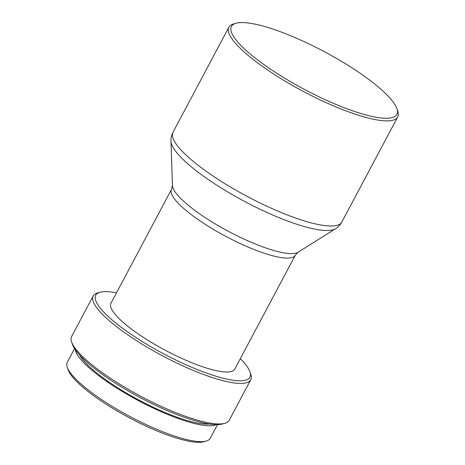 <?xml version="1.0" encoding="UTF-8"?>
<svg xmlns="http://www.w3.org/2000/svg" width="465" height="465" viewBox="0 0 465 465"><rect width="100%" height="100%" fill="white"/><g stroke="black" fill="none" stroke-linecap="round" stroke-linejoin="round"><path stroke-width="0.7" d="M358.55 72.174A93.698 21.332 28 0 0 236.069 23.25A93.698 21.332 28 0 0 269.781 68.669A93.698 21.332 28 0 0 358.591 112.786A93.698 21.332 28 0 0 396.941 108.787A93.698 21.332 28 0 0 358.55 72.174M236.069 23.25L233.604 23.93A95.61 21.768 28 0 0 228.873 27.179A95.61 21.768 28 0 0 268.003 70.273A95.61 21.768 28 0 0 397.709 116.953A95.61 21.768 28 0 0 397.755 111.211L396.941 108.787M295.304 255.233A70.11 15.961 28 0 1 200.188 221.003A70.11 15.961 28 0 1 171.498 189.4L110.943 303.285A70.11 15.961 28 0 0 139.634 334.887A70.11 15.961 28 0 0 234.755 369.117L295.304 255.233L298.019 252.251L335.561 228.716C338.154 227.129 340.241 224.915 341.816 222.067L397.709 116.953M116.506 292.822A87.321 19.879 28 0 0 100.068 292.235A87.321 19.879 28 0 0 131.485 334.562A87.321 19.879 28 0 0 214.255 375.685A87.321 19.879 28 0 0 249.996 371.954A87.321 19.879 28 0 0 240.318 358.654M100.068 292.235L97.598 292.921A89.234 20.315 28 0 0 93.186 295.949A89.234 20.315 28 0 0 129.7 336.172A89.234 20.315 28 0 0 250.763 379.736A89.234 20.315 28 0 0 250.809 374.383L249.996 371.954M93.186 295.949L71.622 336.503A89.234 20.315 28 0 0 71.575 341.856A89.234 20.315 28 0 0 108.142 376.726A89.234 20.315 28 0 0 224.787 423.319A89.234 20.315 28 0 0 229.199 420.29L250.763 379.736M71.575 341.856L72.395 344.286A87.321 19.879 28 0 0 108.171 378.405A87.321 19.879 28 0 0 222.322 424.004L224.787 423.319M79.579 354.981A77.76 17.705 28 0 0 110.374 382.968A77.76 17.705 28 0 0 209.436 424.028M74.569 348.622L67.286 362.311A80.945 18.431 28 0 0 67.245 367.17A80.945 18.431 28 0 0 100.411 398.801A80.945 18.431 28 0 0 206.228 441.07A80.945 18.431 28 0 0 210.232 438.315L217.51 424.626M75.301 349.721A80.945 18.431 28 0 0 108.862 382.91A80.945 18.431 28 0 0 216.19 424.632M67.245 367.17L68.059 369.599A79.033 17.996 28 0 0 100.446 400.481A79.033 17.996 28 0 0 203.757 441.75L206.228 441.07M171.498 189.4L172.451 185.483L170.969 141.197C170.835 138.163 171.509 135.199 172.986 132.298A95.61 21.768 28 0 0 212.11 175.392A95.61 21.768 28 0 0 341.816 222.067M170.969 141.197A94.006 21.402 28 0 0 210.041 180.745A94.006 21.402 28 0 0 335.561 228.716M172.451 185.483A71.715 16.327 28 0 0 202.258 215.65A71.715 16.327 28 0 0 298.019 252.251M172.986 132.298L228.873 27.179"/></g></svg>
